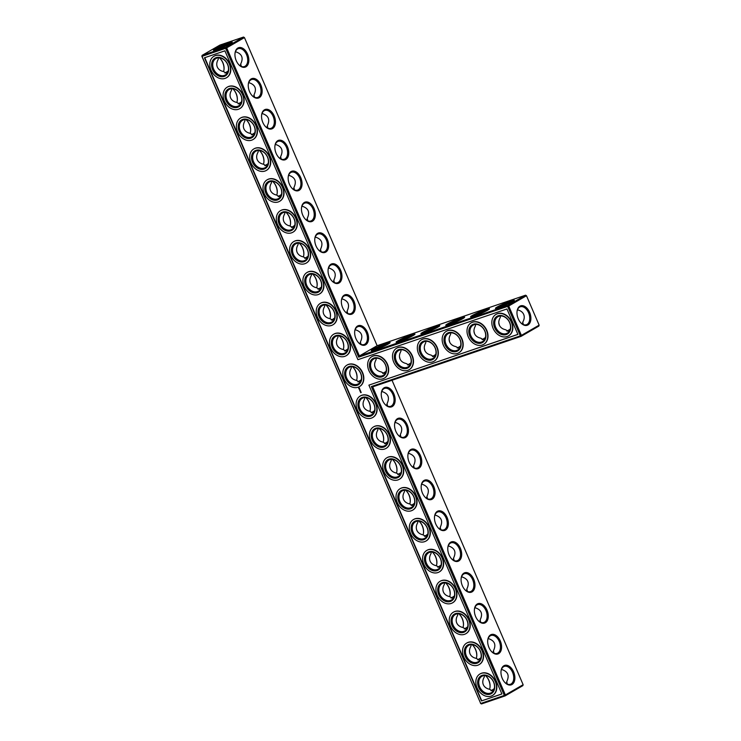 <?xml version="1.0" encoding="UTF-8"?>
<svg xmlns="http://www.w3.org/2000/svg" width="741" height="741" viewBox="0 0 741 741"><rect width="100%" height="100%" fill="white"/><g stroke="black" fill="none" stroke-linecap="round" stroke-linejoin="round"><path stroke-width="1.11" d="M244.447 37.587L226.69 47.85L225.783 47.313L243.53 37.05L244.447 37.587L377.141 345.704L359.385 355.958L507.817 305.459L525.564 295.196L526.481 295.733L508.724 305.996L507.817 305.459L507.687 306.459L520.349 335.858L371.324 386.57L504.343 695.419L480.696 703.468L481.465 703.95L505.112 695.901L504.343 695.419L505.39 694.956L505.112 695.901L522.859 685.647L523.137 684.703L505.39 694.956L372.695 386.848L371.324 386.57M377.141 345.704L525.564 295.196M388.238 344.037A10.272 0.991 156.7 0 1 378.327 348.659A10.272 0.991 156.7 0 1 371.334 350.734A10.272 0.991 156.7 0 1 380.29 345.695A10.272 0.991 156.7 0 1 390.109 342.648A10.272 0.991 156.7 0 1 388.238 344.037M413.07 335.59A10.272 0.991 156.7 0 1 403.16 340.202A10.272 0.991 156.7 0 1 396.166 342.286A10.272 0.991 156.7 0 1 405.132 337.248A10.272 0.991 156.7 0 1 414.951 334.2A10.272 0.991 156.7 0 1 413.07 335.59M437.903 327.133A10.272 0.991 156.7 0 1 427.992 331.755A10.272 0.991 156.7 0 1 421.008 333.839A10.272 0.991 156.7 0 1 429.965 328.791A10.272 0.991 156.7 0 1 439.784 325.753A10.272 0.991 156.7 0 1 437.903 327.133M462.745 318.686A10.272 0.991 156.7 0 1 452.834 323.298A10.272 0.991 156.7 0 1 445.841 325.382A10.272 0.991 156.7 0 1 454.798 320.344A10.272 0.991 156.7 0 1 464.616 317.296A10.272 0.991 156.7 0 1 462.745 318.686M487.578 310.229A10.272 0.991 156.7 0 1 477.667 314.851A10.272 0.991 156.7 0 1 470.683 316.935A10.272 0.991 156.7 0 1 479.64 311.896A10.272 0.991 156.7 0 1 489.458 308.849A10.272 0.991 156.7 0 1 487.578 310.229M512.42 301.782A10.272 0.991 156.7 0 1 502.509 306.404A10.272 0.991 156.7 0 1 495.516 308.478A10.272 0.991 156.7 0 1 504.473 303.44A10.272 0.991 156.7 0 1 514.291 300.392A10.272 0.991 156.7 0 1 512.42 301.782M358.663 357.162L225.653 48.304L226.69 47.85L359.385 355.958L358.663 357.162L508.724 305.996L521.395 335.395L539.142 325.142L538.864 326.086L521.118 336.34L520.349 335.858L521.395 335.395L521.118 336.34L372.695 386.848M237.861 48.026A10.272 6.474 71.2 0 0 234.999 53.426A10.272 6.474 71.2 0 0 238.861 64.791A10.272 6.474 71.2 0 0 247.577 65.217A10.272 6.474 71.2 0 0 246.818 52.63A10.272 6.474 71.2 0 0 237.861 48.026M251.162 78.916A10.272 6.474 71.2 0 0 248.3 84.317A10.272 6.474 71.2 0 0 252.162 95.682A10.272 6.474 71.2 0 0 260.878 96.108A10.272 6.474 71.2 0 0 260.119 83.52A10.272 6.474 71.2 0 0 251.162 78.916M264.463 109.798A10.272 6.474 71.2 0 0 261.601 115.198A10.272 6.474 71.2 0 0 265.463 126.563A10.272 6.474 71.2 0 0 274.179 126.989A10.272 6.474 71.2 0 0 273.42 114.401A10.272 6.474 71.2 0 0 264.463 109.798M277.764 140.688A10.272 6.474 71.2 0 0 274.902 146.088A10.272 6.474 71.2 0 0 278.764 157.453A10.272 6.474 71.2 0 0 287.48 157.879A10.272 6.474 71.2 0 0 286.721 145.292A10.272 6.474 71.2 0 0 277.764 140.688M291.065 171.569A10.272 6.474 71.2 0 0 288.203 176.969A10.272 6.474 71.2 0 0 292.065 188.334A10.272 6.474 71.2 0 0 300.781 188.76A10.272 6.474 71.2 0 0 300.031 176.173A10.272 6.474 71.2 0 0 291.065 171.569M304.366 202.46A10.272 6.474 71.2 0 0 301.504 207.86A10.272 6.474 71.2 0 0 305.375 219.225A10.272 6.474 71.2 0 0 314.082 219.651A10.272 6.474 71.2 0 0 313.332 207.063A10.272 6.474 71.2 0 0 304.366 202.46M317.667 233.341A10.272 6.474 71.2 0 0 314.805 238.741A10.272 6.474 71.2 0 0 318.676 250.106A10.272 6.474 71.2 0 0 327.383 250.532A10.272 6.474 71.2 0 0 326.633 237.944A10.272 6.474 71.2 0 0 317.667 233.341M330.968 264.231A10.272 6.474 71.2 0 0 328.106 269.622A10.272 6.474 71.2 0 0 331.977 280.996A10.272 6.474 71.2 0 0 340.684 281.423A10.272 6.474 71.2 0 0 339.934 268.835A10.272 6.474 71.2 0 0 330.968 264.231M344.269 295.113A10.272 6.474 71.2 0 0 341.406 300.513A10.272 6.474 71.2 0 0 345.278 311.878A10.272 6.474 71.2 0 0 353.985 312.304A10.272 6.474 71.2 0 0 353.235 299.716A10.272 6.474 71.2 0 0 344.269 295.113M357.57 326.003A10.272 6.474 71.2 0 0 354.707 331.394A10.272 6.474 71.2 0 0 358.579 342.759A10.272 6.474 71.2 0 0 367.286 343.194A10.272 6.474 71.2 0 0 366.536 330.597A10.272 6.474 71.2 0 0 357.57 326.003M372.714 350.576A9.457 0.908 156.7 0 1 380.642 346.51A9.457 0.908 156.7 0 1 389.044 343.546M397.546 342.129A9.457 0.908 156.7 0 1 405.475 338.063A9.457 0.908 156.7 0 1 413.886 335.089M422.389 333.672A9.457 0.908 156.7 0 1 430.317 329.606A9.457 0.908 156.7 0 1 438.718 326.642M447.221 325.225A9.457 0.908 156.7 0 1 455.15 321.159A9.457 0.908 156.7 0 1 463.551 318.195M472.063 316.778A9.457 0.908 156.7 0 1 479.992 312.702A9.457 0.908 156.7 0 1 488.393 309.738M496.896 308.321A9.457 0.908 156.7 0 1 504.825 304.255A9.457 0.908 156.7 0 1 513.226 301.291M238.685 64.597A9.457 5.965 71.2 0 0 244.354 66.579A9.457 5.965 71.2 0 0 246.948 55.705A9.457 5.965 71.2 0 0 238.259 48.665A9.457 5.965 71.2 0 0 237.583 48.971A9.457 5.965 71.2 0 0 234.971 53.695M251.986 95.478A9.457 5.965 71.2 0 0 257.655 97.46A9.457 5.965 71.2 0 0 260.248 86.586A9.457 5.965 71.2 0 0 251.56 79.556A9.457 5.965 71.2 0 0 250.884 79.861A9.457 5.965 71.2 0 0 248.272 84.576M265.287 126.368A9.457 5.965 71.2 0 0 270.956 128.35A9.457 5.965 71.2 0 0 273.549 117.476A9.457 5.965 71.2 0 0 264.861 110.437A9.457 5.965 71.2 0 0 264.185 110.742A9.457 5.965 71.2 0 0 261.573 115.466M278.588 157.249A9.457 5.965 71.2 0 0 284.257 159.232A9.457 5.965 71.2 0 0 286.85 148.357A9.457 5.965 71.2 0 0 278.162 141.327A9.457 5.965 71.2 0 0 277.486 141.633A9.457 5.965 71.2 0 0 274.874 146.347M291.889 188.14A9.457 5.965 71.2 0 0 297.558 190.122A9.457 5.965 71.2 0 0 300.151 179.248A9.457 5.965 71.2 0 0 291.463 172.208A9.457 5.965 71.2 0 0 290.787 172.514A9.457 5.965 71.2 0 0 288.175 177.238M305.19 219.021A9.457 5.965 71.2 0 0 310.859 221.003A9.457 5.965 71.2 0 0 313.452 210.129A9.457 5.965 71.2 0 0 304.764 203.09A9.457 5.965 71.2 0 0 304.088 203.404A9.457 5.965 71.2 0 0 301.476 208.119M318.491 249.912A9.457 5.965 71.2 0 0 324.16 251.894A9.457 5.965 71.2 0 0 326.753 241.02A9.457 5.965 71.2 0 0 318.065 233.98A9.457 5.965 71.2 0 0 317.389 234.286A9.457 5.965 71.2 0 0 314.786 239.01M331.792 280.793A9.457 5.965 71.2 0 0 337.461 282.775A9.457 5.965 71.2 0 0 340.054 271.901A9.457 5.965 71.2 0 0 331.366 264.861A9.457 5.965 71.2 0 0 330.69 265.176A9.457 5.965 71.2 0 0 328.087 269.891M345.093 311.683A9.457 5.965 71.2 0 0 350.762 313.665A9.457 5.965 71.2 0 0 353.355 302.782A9.457 5.965 71.2 0 0 344.667 295.752A9.457 5.965 71.2 0 0 343.991 296.057A9.457 5.965 71.2 0 0 341.388 300.781M358.394 342.564A9.457 5.965 71.2 0 0 364.063 344.546A9.457 5.965 71.2 0 0 366.665 333.672A9.457 5.965 71.2 0 0 357.968 326.633A9.457 5.965 71.2 0 0 357.292 326.948A9.457 5.965 71.2 0 0 354.689 331.662M201.858 56.297L202.136 55.353L225.783 47.313L225.653 48.304L202.006 56.353L480.696 703.468L201.858 56.297L202.136 55.353L219.882 45.099L243.53 37.05M481.437 700.949L204.451 57.789L224.912 50.823L357.931 359.681L506.946 308.978L517.903 334.423L368.888 385.135L501.898 693.984L481.437 700.949L501.87 693.928M526.481 295.733L539.142 325.142M529.602 312.294A10.272 6.474 -108.8 0 1 529.259 323.854A10.272 6.474 -108.8 0 1 520.895 322.946A10.272 6.474 -108.8 0 1 517.033 311.572A10.272 6.474 -108.8 0 1 522.248 305.635A10.272 6.474 -108.8 0 1 529.602 312.294M376.15 358.236L376.095 359.737C374.501 362.469 374.196 365.035 375.159 367.434C376.233 369.778 378.299 371.297 381.356 371.973L384.838 373.936M400.992 349.789L400.927 351.29C399.334 354.022 399.029 356.588 399.992 358.977C401.076 361.33 403.141 362.84 406.198 363.516L409.671 365.48M425.825 341.332L425.76 342.842C424.176 345.575 423.861 348.131 424.834 350.53C425.908 352.883 427.974 354.393 431.03 355.069L434.513 357.032M450.658 332.885L450.602 334.386C449.009 337.118 448.703 339.684 449.667 342.083C450.741 344.426 452.807 345.936 455.872 346.621L459.346 348.585M475.5 324.428L475.435 325.938C473.851 328.671 473.536 331.236 474.509 333.626C475.583 335.979 477.649 337.488 480.705 338.165L484.188 340.128M517.496 309.868L517.496 309.868C520.553 310.553 522.618 312.063 523.692 314.406C524.656 316.805 524.35 319.371 522.757 322.103L523.359 324.567M500.332 315.981L500.277 317.481C498.684 320.214 498.378 322.78 499.341 325.179C500.416 327.522 502.481 329.041 505.538 329.717L509.021 331.681M217.178 49.471A10.244 0.991 -23.3 0 0 226.802 45.488A10.244 0.991 -23.3 0 0 232.239 42.256A10.244 0.991 -23.3 0 0 222.439 45.294A10.244 0.991 -23.3 0 0 213.51 50.323A10.244 0.991 -23.3 0 0 217.178 49.471M241.307 66.412L240.705 63.985L240.39 65.958M235.443 51.722C241.918 53.723 243.678 57.807 240.705 63.985M254.608 97.303L254.006 94.867L253.691 96.839M248.744 82.603C255.219 84.604 256.979 88.688 254.006 94.867M267.909 128.184L267.316 125.757L266.992 127.73M262.045 113.493C268.52 115.494 270.28 119.579 267.316 125.757M281.21 159.074L280.617 156.638L280.293 158.611M275.346 144.375C281.821 146.375 283.581 150.46 280.617 156.638M294.51 189.955L293.918 187.519L293.593 189.501M288.647 175.265C295.122 177.266 296.882 181.35 293.918 187.519M307.811 220.846L307.219 218.41L306.894 220.383M301.948 206.146C308.432 208.147 310.183 212.232 307.219 218.41M321.112 251.727L320.52 249.291L320.195 251.273M315.249 237.037C321.733 239.037 323.484 243.122 320.52 249.291M334.413 282.617L333.82 280.181L333.496 282.154M328.55 267.918C335.034 269.919 336.785 274.003 333.82 280.181M347.714 313.499L347.121 311.063L346.797 313.045M341.851 298.799C348.335 300.8 350.085 304.894 347.121 311.063M361.015 344.389L360.422 341.953L360.098 343.926M355.152 329.689C361.636 331.69 363.386 335.775 360.422 341.953M392.026 380.263L523.137 684.703M506.677 683.174A9.457 7.29 60 0 1 505.695 683.174M493.376 652.284A9.457 7.29 60 0 1 492.395 652.293M480.075 621.403A9.457 7.29 60 0 1 479.094 621.403M466.774 590.512A9.457 7.29 60 0 1 465.793 590.521M453.473 559.631A9.457 7.29 60 0 1 452.492 559.631M440.173 528.741A9.457 7.29 60 0 1 439.191 528.75M426.872 497.859A9.457 7.29 60 0 1 425.89 497.859M413.571 466.969A9.457 7.29 60 0 1 412.58 466.978M400.27 436.088A9.457 7.29 60 0 1 399.279 436.097M386.969 405.197A9.457 7.29 60 0 1 385.978 405.207M360.367 343.426A9.457 7.29 60 0 1 359.376 343.435M347.066 312.545A9.457 7.29 60 0 1 346.075 312.554M333.765 281.654A9.457 7.29 60 0 1 332.774 281.663M320.464 250.773A9.457 7.29 60 0 1 319.473 250.782M307.154 219.882A9.457 7.29 60 0 1 306.172 219.892M293.853 189.001A9.457 7.29 60 0 1 292.871 189.011M280.552 158.12A9.457 7.29 60 0 1 279.57 158.12M267.251 127.23A9.457 7.29 60 0 1 266.269 127.239M253.95 96.349A9.457 7.29 60 0 1 252.968 96.349M240.649 65.458A9.457 7.29 60 0 1 239.667 65.467M522.701 323.604A9.457 7.29 60 0 1 521.701 323.613M517.885 334.358L368.888 385.135M204.775 57.678L481.733 700.773M517.005 311.841A9.457 5.965 -108.8 0 1 520.293 306.811A9.457 5.965 -108.8 0 1 528.565 312.758A9.457 5.965 -108.8 0 1 526.388 324.725A9.457 5.965 -108.8 0 1 520.719 322.743M400.057 359.126L399.445 356.523M407.596 365.017L410.912 362.923M374.733 358.533A9.457 7.29 60 0 1 385.107 364.164A9.457 7.29 60 0 1 383.19 375.372A9.457 7.29 60 0 1 372.149 370.824A9.457 7.29 60 0 1 373.723 358.987A9.457 7.29 60 0 1 374.733 358.533M375.224 367.573L374.603 364.97M382.764 373.464L386.08 371.371M424.899 350.678L424.278 348.066M432.429 356.56L435.754 354.476M399.575 350.076A9.457 7.29 60 0 1 409.949 355.708A9.457 7.29 60 0 1 408.032 366.915A9.457 7.29 60 0 1 396.981 362.377A9.457 7.29 60 0 1 398.565 350.539A9.457 7.29 60 0 1 399.575 350.076M449.731 342.222L449.12 339.619M457.271 348.113L460.587 346.019M424.408 341.629A9.457 7.29 60 0 1 434.782 347.26A9.457 7.29 60 0 1 432.864 358.468A9.457 7.29 60 0 1 421.824 353.92A9.457 7.29 60 0 1 423.398 342.083A9.457 7.29 60 0 1 424.408 341.629M474.573 333.774L473.953 331.171M482.104 339.665L485.42 337.572M449.241 333.181A9.457 7.29 60 0 1 459.624 338.813A9.457 7.29 60 0 1 457.697 350.011A9.457 7.29 60 0 1 446.656 345.473A9.457 7.29 60 0 1 448.231 333.635A9.457 7.29 60 0 1 449.241 333.181M499.406 325.318L498.795 322.715M506.946 331.208L510.262 329.115M474.083 324.725A9.457 7.29 60 0 1 484.457 330.356A9.457 7.29 60 0 1 482.539 341.564A9.457 7.29 60 0 1 471.498 337.025A9.457 7.29 60 0 1 473.073 325.179A9.457 7.29 60 0 1 474.083 324.725M498.915 316.277A9.457 7.29 60 0 1 509.289 321.909A9.457 7.29 60 0 1 507.372 333.117A9.457 7.29 60 0 1 496.331 328.569A9.457 7.29 60 0 1 497.906 316.731A9.457 7.29 60 0 1 498.915 316.277M522.433 324.113L522.757 322.103M231.164 43.154A9.429 0.908 -23.3 0 0 222.791 46.109A9.429 0.908 -23.3 0 0 214.89 50.166M226.996 73.526L223.541 71.571C220.466 70.904 218.391 69.385 217.308 67.033C216.335 64.624 216.65 62.049 218.262 59.308L218.317 57.826M216.881 58.122A9.457 7.29 60 0 1 227.255 63.763A9.457 7.29 60 0 1 225.338 74.961A9.457 7.29 60 0 1 214.297 70.423A9.457 7.29 60 0 1 215.872 58.585A9.457 7.29 60 0 1 216.881 58.122M240.297 104.407L236.842 102.462C233.767 101.786 231.692 100.267 230.608 97.914C229.636 95.506 229.951 92.931 231.562 90.198L231.618 88.716M228.219 70.997L224.931 73.053M230.182 89.013A9.457 7.29 60 0 1 240.556 94.644A9.457 7.29 60 0 1 238.639 105.852A9.457 7.29 60 0 1 227.598 101.304A9.457 7.29 60 0 1 229.173 89.466A9.457 7.29 60 0 1 230.182 89.013M253.598 135.297L250.143 133.343C247.068 132.676 244.993 131.157 243.909 128.795C242.937 126.396 243.261 123.821 244.863 121.079L244.919 119.597M241.52 101.878L238.231 103.944M243.483 119.894A9.457 7.29 60 0 1 253.867 125.525A9.457 7.29 60 0 1 251.94 136.733A9.457 7.29 60 0 1 240.899 132.194A9.457 7.29 60 0 1 242.474 120.357A9.457 7.29 60 0 1 243.483 119.894M266.899 166.179L263.444 164.233C260.369 163.557 258.294 162.038 257.21 159.686C256.238 157.277 256.562 154.702 258.164 151.961L258.22 150.488M254.821 132.769L251.532 134.825M256.784 150.784A9.457 7.29 60 0 1 267.168 156.416A9.457 7.29 60 0 1 265.241 167.623A9.457 7.29 60 0 1 254.2 163.076A9.457 7.29 60 0 1 255.775 151.238A9.457 7.29 60 0 1 256.784 150.784M280.2 197.069L276.745 195.115C273.67 194.438 271.595 192.929 270.511 190.567C269.539 188.168 269.863 185.593 271.465 182.851L271.521 181.369M268.122 163.65L264.833 165.715M270.085 181.665A9.457 7.29 60 0 1 280.469 187.297A9.457 7.29 60 0 1 278.551 198.505A9.457 7.29 60 0 1 267.501 193.966A9.457 7.29 60 0 1 269.076 182.129A9.457 7.29 60 0 1 270.085 181.665M293.501 227.95L290.046 226.005C286.971 225.329 284.896 223.81 283.812 221.457C282.84 219.049 283.164 216.474 284.766 213.732L284.822 212.259M281.423 194.531L278.134 196.597M283.386 212.556A9.457 7.29 60 0 1 293.769 218.187A9.457 7.29 60 0 1 291.852 229.395A9.457 7.29 60 0 1 280.802 224.847A9.457 7.29 60 0 1 282.377 213.01A9.457 7.29 60 0 1 283.386 212.556M306.802 258.831L303.347 256.886C300.272 256.21 298.197 254.7 297.113 252.338C296.15 249.939 296.465 247.364 298.067 244.623L298.123 243.141M294.723 225.421L291.435 227.487M296.687 243.437A9.457 7.29 60 0 1 307.07 249.069A9.457 7.29 60 0 1 305.153 260.276A9.457 7.29 60 0 1 294.103 255.738A9.457 7.29 60 0 1 295.687 243.9A9.457 7.29 60 0 1 296.687 243.437M320.103 289.722L316.648 287.767C313.573 287.1 311.498 285.581 310.414 283.229C309.451 280.82 309.766 278.245 311.368 275.504L311.424 274.031M308.024 256.303L304.736 258.368M309.997 274.327A9.457 7.29 60 0 1 320.371 279.959A9.457 7.29 60 0 1 318.454 291.167A9.457 7.29 60 0 1 307.404 286.619A9.457 7.29 60 0 1 308.988 274.781A9.457 7.29 60 0 1 309.997 274.327M333.404 320.603L329.949 318.658C326.874 317.982 324.799 316.472 323.715 314.11C322.752 311.711 323.067 309.136 324.669 306.394L324.725 304.912M321.335 287.193L318.037 289.259M323.298 305.209A9.457 7.29 60 0 1 333.672 310.84A9.457 7.29 60 0 1 331.755 322.048A9.457 7.29 60 0 1 320.705 317.509A9.457 7.29 60 0 1 322.289 305.672A9.457 7.29 60 0 1 323.298 305.209M346.705 351.493L343.25 349.539C340.175 348.872 338.1 347.353 337.016 345C336.053 342.592 336.368 340.017 337.97 337.275L338.026 335.803M334.636 318.074L331.338 320.14M336.599 336.099A9.457 7.29 60 0 1 346.973 341.731A9.457 7.29 60 0 1 345.056 352.938A9.457 7.29 60 0 1 334.006 348.39A9.457 7.29 60 0 1 335.59 336.553A9.457 7.29 60 0 1 336.599 336.099M347.937 348.965L344.639 351.021M223.995 69.598A10.272 6.474 71.2 0 0 220.281 58.696M237.296 100.48A10.272 6.474 71.2 0 0 233.582 89.578M250.597 131.37A10.272 6.474 71.2 0 0 246.883 120.468M263.898 162.251A10.272 6.474 71.2 0 0 260.184 151.349M277.199 193.142A10.272 6.474 71.2 0 0 273.485 182.23M290.5 224.023A10.272 6.474 71.2 0 0 286.786 213.121M303.801 254.913A10.272 6.474 71.2 0 0 300.096 244.002M317.102 285.794A10.272 6.474 71.2 0 0 313.397 274.892M330.403 316.676A10.272 6.474 71.2 0 0 326.698 305.774M343.704 347.566A10.272 6.474 71.2 0 0 339.999 336.664M353.3 367.545A10.272 6.474 -108.8 0 1 355.745 371.454A10.272 6.474 -108.8 0 1 357.005 378.447M366.6 398.436A10.272 6.474 -108.8 0 1 370.305 409.338M379.901 429.317A10.272 6.474 -108.8 0 1 383.606 440.219M393.202 460.207A10.272 6.474 -108.8 0 1 396.907 471.109M406.503 491.088A10.272 6.474 -108.8 0 1 410.208 501.99M419.804 521.979A10.272 6.474 -108.8 0 1 423.509 532.881M433.105 552.86A10.272 6.474 -108.8 0 1 436.82 563.762M446.406 583.751A10.272 6.474 -108.8 0 1 450.12 594.653M459.707 614.632A10.272 6.474 -108.8 0 1 463.421 625.534M473.008 645.522A10.272 6.474 -108.8 0 1 476.722 656.424M486.309 676.403A10.272 6.474 -108.8 0 1 490.023 687.305M392.258 406.55A10.272 6.474 -108.8 0 1 385.181 404.53A10.272 6.474 -108.8 0 1 381.309 393.165A10.272 6.474 -108.8 0 1 391.794 390.405A10.272 6.474 -108.8 0 1 392.258 406.55M405.559 437.431A10.272 6.474 -108.8 0 1 398.482 435.421A10.272 6.474 -108.8 0 1 394.61 424.056A10.272 6.474 -108.8 0 1 405.095 421.286A10.272 6.474 -108.8 0 1 405.559 437.431M418.86 468.321A10.272 6.474 -108.8 0 1 411.783 466.302A10.272 6.474 -108.8 0 1 407.911 454.937A10.272 6.474 -108.8 0 1 418.396 452.177A10.272 6.474 -108.8 0 1 418.86 468.321M432.16 499.202A10.272 6.474 -108.8 0 1 425.084 497.192A10.272 6.474 -108.8 0 1 421.212 485.827A10.272 6.474 -108.8 0 1 431.697 483.058A10.272 6.474 -108.8 0 1 432.16 499.202M445.461 530.093A10.272 6.474 -108.8 0 1 438.385 528.074A10.272 6.474 -108.8 0 1 434.513 516.709A10.272 6.474 -108.8 0 1 444.998 513.948A10.272 6.474 -108.8 0 1 445.461 530.093M458.772 560.974A10.272 6.474 -108.8 0 1 451.686 558.964A10.272 6.474 -108.8 0 1 447.823 547.599A10.272 6.474 -108.8 0 1 458.309 544.83A10.272 6.474 -108.8 0 1 458.772 560.974M472.073 591.864A10.272 6.474 -108.8 0 1 464.987 589.845A10.272 6.474 -108.8 0 1 461.124 578.48A10.272 6.474 -108.8 0 1 471.609 575.72A10.272 6.474 -108.8 0 1 472.073 591.864M485.374 622.746A10.272 6.474 -108.8 0 1 478.288 620.736A10.272 6.474 -108.8 0 1 474.425 609.371A10.272 6.474 -108.8 0 1 484.91 606.601A10.272 6.474 -108.8 0 1 485.374 622.746M498.674 653.636A10.272 6.474 -108.8 0 1 491.589 651.617A10.272 6.474 -108.8 0 1 487.726 640.252A10.272 6.474 -108.8 0 1 498.211 637.492A10.272 6.474 -108.8 0 1 498.674 653.636M511.975 684.517A10.272 6.474 -108.8 0 1 504.89 682.507A10.272 6.474 -108.8 0 1 501.027 671.142A10.272 6.474 -108.8 0 1 511.512 668.373A10.272 6.474 -108.8 0 1 511.975 684.517M501.472 669.429C507.946 671.429 509.706 675.514 506.733 681.692L506.418 683.665M488.171 638.547C494.645 640.548 496.405 644.633 493.432 650.802L493.117 652.784M474.87 607.657C481.344 609.658 483.104 613.743 480.131 619.921L479.816 621.894M461.56 576.776C468.043 578.777 469.803 582.861 466.83 589.039L466.515 591.012M448.259 545.885C454.742 547.886 456.502 551.98 453.529 558.149L453.214 560.122M434.958 515.004C441.441 517.005 443.201 521.09 440.228 527.268L439.913 529.241M421.657 484.114C428.141 486.115 429.9 490.209 426.927 496.377L426.612 498.35M408.356 453.233C414.84 455.233 416.599 459.318 413.626 465.496L413.302 467.469M395.055 422.342C401.539 424.343 403.289 428.437 400.325 434.606L400.001 436.588M381.754 391.461C388.238 393.462 389.988 397.546 387.024 403.725L386.7 405.697M481.465 703.95L480.548 703.413M480.122 673.893A12.43 9.577 60 0 1 480.27 673.81A12.43 9.577 60 0 1 494.784 679.775A12.43 9.577 60 0 1 492.709 695.336A12.43 9.577 60 0 1 492.561 695.419M466.811 643.012A12.43 9.577 60 0 1 466.96 642.919A12.43 9.577 60 0 1 481.483 648.894A12.43 9.577 60 0 1 479.408 664.445A12.43 9.577 60 0 1 479.26 664.538M453.511 612.122A12.43 9.577 60 0 1 453.659 612.038A12.43 9.577 60 0 1 468.182 618.003A12.43 9.577 60 0 1 466.108 633.564A12.43 9.577 60 0 1 465.95 633.648M440.21 581.24A12.43 9.577 60 0 1 440.358 581.148A12.43 9.577 60 0 1 454.872 587.122A12.43 9.577 60 0 1 452.807 602.683A12.43 9.577 60 0 1 452.649 602.766M426.909 550.35A12.43 9.577 60 0 1 427.057 550.267A12.43 9.577 60 0 1 441.571 556.232A12.43 9.577 60 0 1 439.506 571.793A12.43 9.577 60 0 1 439.348 571.876M413.608 519.469A12.43 9.577 60 0 1 413.756 519.376A12.43 9.577 60 0 1 428.27 525.35A12.43 9.577 60 0 1 426.205 540.911A12.43 9.577 60 0 1 426.047 540.995M400.307 488.578A12.43 9.577 60 0 1 400.455 488.495A12.43 9.577 60 0 1 414.969 494.46A12.43 9.577 60 0 1 412.904 510.021A12.43 9.577 60 0 1 412.746 510.104M387.006 457.697A12.43 9.577 60 0 1 387.154 457.605A12.43 9.577 60 0 1 401.668 463.579A12.43 9.577 60 0 1 399.594 479.14A12.43 9.577 60 0 1 399.445 479.223M373.705 426.807A12.43 9.577 60 0 1 373.853 426.723A12.43 9.577 60 0 1 388.367 432.698A12.43 9.577 60 0 1 386.293 448.249A12.43 9.577 60 0 1 386.144 448.333M360.404 395.926A12.43 9.577 60 0 1 360.552 395.833A12.43 9.577 60 0 1 375.066 401.807A12.43 9.577 60 0 1 372.992 417.368A12.43 9.577 60 0 1 372.843 417.452M361.219 392.452L360.672 392.637L361.219 392.452M360.848 391.628L360.33 391.841L360.848 391.628M360.33 391.526L360.598 391.091L360.098 391.304L360.719 391.665M360.385 390.526L360.006 391.091L360.385 390.526M360.061 389.923L359.672 390.312L360.302 390.405L360.107 389.896M359.783 389.331L359.607 389.961L359.783 389.331M359.57 388.117L358.774 387.978L358.829 388.868L359.626 389.006L359.57 388.117M446.452 331.236A12.43 9.577 60 0 1 446.601 331.144A12.43 9.577 60 0 1 461.115 337.118A12.43 9.577 60 0 1 459.04 352.679A12.43 9.577 60 0 1 458.892 352.762M471.285 322.78A12.43 9.577 60 0 1 471.433 322.696A12.43 9.577 60 0 1 485.948 328.671A12.43 9.577 60 0 1 483.873 344.222A12.43 9.577 60 0 1 483.725 344.306M496.127 314.332A12.43 9.577 60 0 1 496.275 314.24A12.43 9.577 60 0 1 510.79 320.214A12.43 9.577 60 0 1 508.715 335.775A12.43 9.577 60 0 1 508.567 335.858M347.103 365.035A12.43 9.577 60 0 1 347.251 364.952A12.43 9.577 60 0 1 361.765 370.926A12.43 9.577 60 0 1 359.691 386.478A12.43 9.577 60 0 1 359.542 386.561M333.802 334.154A12.43 9.577 60 0 1 333.95 334.061A12.43 9.577 60 0 1 348.465 340.036A12.43 9.577 60 0 1 346.39 355.597A12.43 9.577 60 0 1 346.242 355.68M320.501 303.264A12.43 9.577 60 0 1 320.649 303.18A12.43 9.577 60 0 1 335.164 309.154A12.43 9.577 60 0 1 333.089 324.706A12.43 9.577 60 0 1 332.941 324.79M371.936 356.588A12.43 9.577 60 0 1 372.084 356.495A12.43 9.577 60 0 1 386.607 362.469A12.43 9.577 60 0 1 384.533 378.03A12.43 9.577 60 0 1 384.384 378.114M307.2 272.382A12.43 9.577 60 0 1 307.348 272.29A12.43 9.577 60 0 1 321.863 278.264A12.43 9.577 60 0 1 319.788 293.825A12.43 9.577 60 0 1 319.64 293.908M293.899 241.501A12.43 9.577 60 0 1 294.047 241.409A12.43 9.577 60 0 1 308.562 247.383A12.43 9.577 60 0 1 306.487 262.935A12.43 9.577 60 0 1 306.339 263.018M280.598 210.611A12.43 9.577 60 0 1 280.746 210.527A12.43 9.577 60 0 1 295.261 216.492A12.43 9.577 60 0 1 293.186 232.053A12.43 9.577 60 0 1 293.038 232.137M396.778 348.14A12.43 9.577 60 0 1 396.926 348.048A12.43 9.577 60 0 1 411.44 354.022A12.43 9.577 60 0 1 409.365 369.574A12.43 9.577 60 0 1 409.217 369.666M267.297 179.73A12.43 9.577 60 0 1 267.445 179.637A12.43 9.577 60 0 1 281.96 185.611A12.43 9.577 60 0 1 279.885 201.163A12.43 9.577 60 0 1 279.737 201.256M253.996 148.839A12.43 9.577 60 0 1 254.144 148.756A12.43 9.577 60 0 1 268.659 154.721A12.43 9.577 60 0 1 266.584 170.282A12.43 9.577 60 0 1 266.436 170.365M240.695 117.958A12.43 9.577 60 0 1 240.844 117.865A12.43 9.577 60 0 1 255.358 123.84A12.43 9.577 60 0 1 253.283 139.391A12.43 9.577 60 0 1 253.135 139.484M227.394 87.067A12.43 9.577 60 0 1 227.543 86.984A12.43 9.577 60 0 1 242.057 92.949A12.43 9.577 60 0 1 239.982 108.51A12.43 9.577 60 0 1 239.834 108.594M214.093 56.186A12.43 9.577 60 0 1 214.242 56.094A12.43 9.577 60 0 1 228.756 62.068A12.43 9.577 60 0 1 226.681 77.629A12.43 9.577 60 0 1 226.533 77.712M421.61 339.684A12.43 9.577 60 0 1 421.759 339.6A12.43 9.577 60 0 1 436.273 345.565A12.43 9.577 60 0 1 434.207 361.126A12.43 9.577 60 0 1 434.05 361.21M373.964 358.051A10.272 7.91 60 0 1 386.57 369.907A10.272 7.91 60 0 1 373.492 374.353A10.272 7.91 60 0 1 373.964 358.051M351.317 366.684L351.253 368.194C349.669 370.926 349.354 373.492 350.326 375.882C351.401 378.234 353.466 379.744 356.523 380.42L360.006 382.384M349.9 366.98A9.457 7.29 60 0 1 360.274 372.612A9.457 7.29 60 0 1 358.357 383.819A9.457 7.29 60 0 1 347.307 379.281A9.457 7.29 60 0 1 348.891 367.443A9.457 7.29 60 0 1 349.9 366.98M357.922 381.921L361.238 379.827M398.806 349.595A10.272 7.91 60 0 1 411.412 361.46A10.272 7.91 60 0 1 398.334 365.906A10.272 7.91 60 0 1 398.806 349.595M423.639 341.147A10.272 7.91 60 0 1 436.245 353.003A10.272 7.91 60 0 1 423.167 357.458A10.272 7.91 60 0 1 423.639 341.147M448.481 332.69A10.272 7.91 60 0 1 461.078 344.556A10.272 7.91 60 0 1 447.999 349.002A10.272 7.91 60 0 1 448.481 332.69M473.314 324.243A10.272 7.91 60 0 1 485.92 336.099A10.272 7.91 60 0 1 472.841 340.554A10.272 7.91 60 0 1 473.314 324.243M498.147 315.796A10.272 7.91 60 0 1 510.753 327.652A10.272 7.91 60 0 1 497.674 332.098A10.272 7.91 60 0 1 498.147 315.796M223.523 71.571A9.457 5.965 71.2 0 0 224.023 69.339A9.457 5.965 71.2 0 0 220.457 58.872A9.457 5.965 71.2 0 0 219.299 57.826M216.113 57.641A10.272 7.91 60 0 1 228.719 69.506A10.272 7.91 60 0 1 215.64 73.952A10.272 7.91 60 0 1 216.113 57.641M236.824 102.453A9.457 5.965 71.2 0 0 237.324 100.23A9.457 5.965 71.2 0 0 233.758 89.763A9.457 5.965 71.2 0 0 232.6 88.707M229.414 88.531A10.272 7.91 60 0 1 242.02 100.387A10.272 7.91 60 0 1 228.941 104.842A10.272 7.91 60 0 1 229.414 88.531M250.125 133.343A9.457 5.965 71.2 0 0 250.625 131.111A9.457 5.965 71.2 0 0 247.059 120.644A9.457 5.965 71.2 0 0 245.901 119.597M242.724 119.412A10.272 7.91 60 0 1 255.321 131.277A10.272 7.91 60 0 1 242.242 135.723A10.272 7.91 60 0 1 242.724 119.412M263.425 164.224A9.457 5.965 71.2 0 0 263.926 162.001A9.457 5.965 71.2 0 0 260.36 151.535A9.457 5.965 71.2 0 0 259.202 150.479M256.025 150.303A10.272 7.91 60 0 1 268.622 162.159A10.272 7.91 60 0 1 255.543 166.605A10.272 7.91 60 0 1 256.025 150.303M276.736 195.115A9.457 5.965 71.2 0 0 277.227 192.882A9.457 5.965 71.2 0 0 273.661 182.416A9.457 5.965 71.2 0 0 272.503 181.369M269.326 181.184A10.272 7.91 60 0 1 281.923 193.049A10.272 7.91 60 0 1 268.844 197.495A10.272 7.91 60 0 1 269.326 181.184M290.037 225.996A9.457 5.965 71.2 0 0 290.528 223.773A9.457 5.965 71.2 0 0 286.962 213.306A9.457 5.965 71.2 0 0 285.804 212.25M282.627 212.074A10.272 7.91 60 0 1 295.224 223.93A10.272 7.91 60 0 1 282.154 228.376A10.272 7.91 60 0 1 282.627 212.074M303.338 256.886A9.457 5.965 71.2 0 0 303.829 254.654A9.457 5.965 71.2 0 0 300.262 244.187A9.457 5.965 71.2 0 0 299.105 243.141M295.928 242.955A10.272 7.91 60 0 1 308.525 254.811A10.272 7.91 60 0 1 295.455 259.267A10.272 7.91 60 0 1 295.928 242.955M316.639 287.767A9.457 5.965 71.2 0 0 317.129 285.544A9.457 5.965 71.2 0 0 313.573 275.078A9.457 5.965 71.2 0 0 312.406 274.022M309.229 273.846A10.272 7.91 60 0 1 321.835 285.702A10.272 7.91 60 0 1 308.756 290.148A10.272 7.91 60 0 1 309.229 273.846M329.94 318.658A9.457 5.965 71.2 0 0 330.43 316.426A9.457 5.965 71.2 0 0 326.874 305.959A9.457 5.965 71.2 0 0 325.716 304.903M322.53 304.727A10.272 7.91 60 0 1 335.136 316.583A10.272 7.91 60 0 1 322.057 321.038A10.272 7.91 60 0 1 322.53 304.727M343.24 349.539A9.457 5.965 71.2 0 0 343.731 347.316A9.457 5.965 71.2 0 0 340.175 336.849A9.457 5.965 71.2 0 0 339.017 335.793M335.83 335.617A10.272 7.91 60 0 1 348.437 347.473A10.272 7.91 60 0 1 335.358 351.919A10.272 7.91 60 0 1 335.83 335.617M352.318 366.675A9.457 5.965 -108.8 0 1 353.476 367.731A9.457 5.965 -108.8 0 1 355.893 371.51A9.457 5.965 -108.8 0 1 357.032 378.197A9.457 5.965 -108.8 0 1 356.532 380.439M365.619 397.565A9.457 5.965 -108.8 0 1 366.776 398.612A9.457 5.965 -108.8 0 1 370.333 409.088A9.457 5.965 -108.8 0 1 369.842 411.311L373.307 413.265M378.92 428.446A9.457 5.965 -108.8 0 1 380.077 429.502A9.457 5.965 -108.8 0 1 383.634 439.969A9.457 5.965 -108.8 0 1 383.143 442.201L386.607 444.146M392.221 459.337A9.457 5.965 -108.8 0 1 393.378 460.383A9.457 5.965 -108.8 0 1 396.935 470.859A9.457 5.965 -108.8 0 1 396.444 473.082L399.908 475.037M405.522 490.218A9.457 5.965 -108.8 0 1 406.679 491.274A9.457 5.965 -108.8 0 1 410.236 501.74A9.457 5.965 -108.8 0 1 409.745 503.963M418.822 521.108A9.457 5.965 -108.8 0 1 419.98 522.155A9.457 5.965 -108.8 0 1 423.537 532.631A9.457 5.965 -108.8 0 1 423.046 534.854L426.51 536.808M432.123 551.989A9.457 5.965 -108.8 0 1 433.281 553.045A9.457 5.965 -108.8 0 1 436.847 563.512A9.457 5.965 -108.8 0 1 436.347 565.735L439.811 567.689M445.424 582.88A9.457 5.965 -108.8 0 1 446.582 583.927A9.457 5.965 -108.8 0 1 450.148 594.393A9.457 5.965 -108.8 0 1 449.648 596.625L453.122 598.58M458.725 613.761A9.457 5.965 -108.8 0 1 459.883 614.817A9.457 5.965 -108.8 0 1 463.449 625.284A9.457 5.965 -108.8 0 1 462.949 627.507M472.026 644.651A9.457 5.965 -108.8 0 1 473.184 645.698A9.457 5.965 -108.8 0 1 476.75 656.165A9.457 5.965 -108.8 0 1 476.25 658.397M485.327 675.533A9.457 5.965 -108.8 0 1 486.485 676.589A9.457 5.965 -108.8 0 1 490.051 687.055A9.457 5.965 -108.8 0 1 489.551 689.278L493.024 691.233M381.291 393.434A9.457 5.965 -108.8 0 1 384.57 388.404A9.457 5.965 -108.8 0 1 393.063 394.888A9.457 5.965 -108.8 0 1 391.341 406.012A9.457 5.965 -108.8 0 1 390.664 406.318A9.457 5.965 -108.8 0 1 384.996 404.336M394.592 424.324A9.457 5.965 -108.8 0 1 397.871 419.295A9.457 5.965 -108.8 0 1 406.364 425.779A9.457 5.965 -108.8 0 1 404.651 436.894A9.457 5.965 -108.8 0 1 403.965 437.209A9.457 5.965 -108.8 0 1 398.297 435.226M407.893 455.206A9.457 5.965 -108.8 0 1 411.172 450.176A9.457 5.965 -108.8 0 1 419.665 456.66A9.457 5.965 -108.8 0 1 417.952 467.784A9.457 5.965 -108.8 0 1 417.266 468.09A9.457 5.965 -108.8 0 1 411.598 466.108M421.194 486.087A9.457 5.965 -108.8 0 1 424.482 481.066A9.457 5.965 -108.8 0 1 432.966 487.55A9.457 5.965 -108.8 0 1 431.253 498.665A9.457 5.965 -108.8 0 1 430.577 498.971A9.457 5.965 -108.8 0 1 424.899 496.998M434.495 516.977A9.457 5.965 -108.8 0 1 437.783 511.948A9.457 5.965 -108.8 0 1 446.267 518.431A9.457 5.965 -108.8 0 1 444.554 529.556A9.457 5.965 -108.8 0 1 443.878 529.861A9.457 5.965 -108.8 0 1 438.209 527.879M447.796 547.858A9.457 5.965 -108.8 0 1 451.084 542.838A9.457 5.965 -108.8 0 1 459.568 549.313A9.457 5.965 -108.8 0 1 457.855 560.437A9.457 5.965 -108.8 0 1 457.178 560.742A9.457 5.965 -108.8 0 1 451.51 558.77M461.097 578.749A9.457 5.965 -108.8 0 1 464.385 573.719A9.457 5.965 -108.8 0 1 472.869 580.203A9.457 5.965 -108.8 0 1 471.156 591.327A9.457 5.965 -108.8 0 1 470.479 591.633A9.457 5.965 -108.8 0 1 464.811 589.651M474.397 609.63A9.457 5.965 -108.8 0 1 477.686 604.61A9.457 5.965 -108.8 0 1 486.17 611.084A9.457 5.965 -108.8 0 1 484.457 622.208A9.457 5.965 -108.8 0 1 483.78 622.514A9.457 5.965 -108.8 0 1 478.112 620.532M487.698 640.52A9.457 5.965 -108.8 0 1 490.987 635.491A9.457 5.965 -108.8 0 1 499.471 641.975A9.457 5.965 -108.8 0 1 497.757 653.099A9.457 5.965 -108.8 0 1 497.081 653.405A9.457 5.965 -108.8 0 1 491.413 651.422M500.999 671.402A9.457 5.965 -108.8 0 1 504.288 666.381A9.457 5.965 -108.8 0 1 512.772 672.856A9.457 5.965 -108.8 0 1 511.058 683.98A9.457 5.965 -108.8 0 1 510.382 684.286A9.457 5.965 -108.8 0 1 504.714 682.304M489.569 689.287C486.494 688.611 484.419 687.092 483.336 684.74C482.363 682.331 482.678 679.756 484.29 677.015L484.345 675.542M471.044 644.651L470.98 646.133C469.377 648.875 469.062 651.45 470.035 653.849C471.119 656.211 473.193 657.721 476.268 658.397L479.723 660.351M480.946 657.823L477.658 659.879M494.034 653.238L493.432 650.802M507.335 684.128L506.733 681.692M494.247 688.704L490.959 690.769M457.743 613.77L457.679 615.243C456.076 617.985 455.761 620.56 456.734 622.968C457.818 625.321 459.892 626.84 462.968 627.516L466.422 629.461M467.645 626.932L464.357 628.998M480.733 622.357L480.131 619.921M454.344 596.051L451.056 598.107M467.432 591.466L466.83 589.039M449.667 596.625C446.591 595.959 444.517 594.439 443.433 592.087C442.46 589.679 442.775 587.104 444.378 584.362L444.443 582.88M441.043 565.161L437.755 567.226M454.131 560.585L453.529 558.149M436.366 565.744C433.29 565.068 431.206 563.558 430.132 561.196C429.159 558.788 429.474 556.213 431.077 553.481L431.142 551.999M427.742 534.28L424.454 536.336M440.83 529.695L440.228 527.268M423.065 534.854C419.99 534.187 417.905 532.668 416.831 530.315C415.858 527.907 416.173 525.332 417.776 522.59L417.831 521.118M404.53 490.227L404.475 491.709C402.872 494.451 402.558 497.016 403.53 499.425C404.605 501.787 406.689 503.296 409.764 503.973L413.209 505.918M414.441 503.389L411.153 505.455M427.529 498.813L426.927 496.377M401.14 472.508L397.852 474.564M414.228 467.923L413.626 465.496M396.454 473.082C393.388 472.415 391.304 470.896 390.229 468.544C389.257 466.135 389.571 463.56 391.174 460.819L391.229 459.346M387.839 441.617L384.551 443.683M400.927 437.042L400.325 434.606M383.153 442.201C380.087 441.525 378.003 440.015 376.928 437.653C375.956 435.245 376.271 432.679 377.873 429.937L377.929 428.455M374.538 410.736L371.241 412.793M387.617 406.151L387.024 403.725M369.852 411.311C366.776 410.644 364.702 409.125 363.627 406.772C362.655 404.364 362.97 401.789 364.572 399.047L364.628 397.574M477.047 687.852A12.43 9.577 -120 0 0 492.413 695.512A12.43 9.577 -120 0 0 494.479 679.951A12.43 9.577 -120 0 0 479.964 673.977A12.43 9.577 -120 0 0 477.047 687.852M463.746 656.971A12.43 9.577 -120 0 0 479.112 664.621A12.43 9.577 -120 0 0 481.178 649.06A12.43 9.577 -120 0 0 466.663 643.095A12.43 9.577 -120 0 0 463.746 656.971M450.445 626.08A12.43 9.577 -120 0 0 465.802 633.74A12.43 9.577 -120 0 0 467.877 618.179A12.43 9.577 -120 0 0 453.362 612.205A12.43 9.577 -120 0 0 450.445 626.08M437.144 595.199A12.43 9.577 -120 0 0 452.501 602.85A12.43 9.577 -120 0 0 454.576 587.289A12.43 9.577 -120 0 0 440.061 581.324A12.43 9.577 -120 0 0 437.144 595.199M423.843 564.309A12.43 9.577 -120 0 0 439.2 571.969A12.43 9.577 -120 0 0 441.275 556.408A12.43 9.577 -120 0 0 426.76 550.433A12.43 9.577 -120 0 0 423.843 564.309M410.542 533.427A12.43 9.577 -120 0 0 425.899 541.078A12.43 9.577 -120 0 0 427.974 525.526A12.43 9.577 -120 0 0 413.459 519.552A12.43 9.577 -120 0 0 410.542 533.427M397.241 502.537A12.43 9.577 -120 0 0 412.598 510.197A12.43 9.577 -120 0 0 414.673 494.636A12.43 9.577 -120 0 0 400.159 488.662A12.43 9.577 -120 0 0 397.241 502.537M383.94 471.656A12.43 9.577 -120 0 0 399.297 479.307A12.43 9.577 -120 0 0 401.372 463.755A12.43 9.577 -120 0 0 386.858 457.781A12.43 9.577 -120 0 0 383.94 471.656M370.639 440.765A12.43 9.577 -120 0 0 385.996 448.425A12.43 9.577 -120 0 0 388.071 432.864A12.43 9.577 -120 0 0 373.557 426.89A12.43 9.577 -120 0 0 370.639 440.765M357.338 409.884A12.43 9.577 -120 0 0 372.695 417.535A12.43 9.577 -120 0 0 374.77 401.983A12.43 9.577 -120 0 0 360.256 396.009A12.43 9.577 -120 0 0 357.338 409.884M360.719 392.665L361.21 392.48M360.376 391.869L360.867 391.683M358.903 387.895L358.839 388.729L359.57 389.044M443.377 345.195A12.43 9.577 -120 0 0 458.744 352.846A12.43 9.577 -120 0 0 460.819 337.294A12.43 9.577 -120 0 0 446.304 331.32A12.43 9.577 -120 0 0 443.377 345.195M468.219 336.738A12.43 9.577 -120 0 0 483.577 344.398A12.43 9.577 -120 0 0 485.651 328.837A12.43 9.577 -120 0 0 471.137 322.863A12.43 9.577 -120 0 0 468.219 336.738M493.052 328.291A12.43 9.577 -120 0 0 508.419 335.942A12.43 9.577 -120 0 0 510.484 320.39A12.43 9.577 -120 0 0 495.97 314.416A12.43 9.577 -120 0 0 493.052 328.291M344.037 378.994A12.43 9.577 -120 0 0 359.394 386.654A12.43 9.577 -120 0 0 361.469 371.093A12.43 9.577 -120 0 0 346.955 365.128A12.43 9.577 -120 0 0 344.037 378.994M330.736 348.113A12.43 9.577 -120 0 0 346.093 355.763A12.43 9.577 -120 0 0 348.168 340.212A12.43 9.577 -120 0 0 333.654 334.237A12.43 9.577 -120 0 0 330.736 348.113M317.435 317.231A12.43 9.577 -120 0 0 332.792 324.882A12.43 9.577 -120 0 0 334.867 309.321A12.43 9.577 -120 0 0 320.353 303.356A12.43 9.577 -120 0 0 317.435 317.231M368.87 370.546A12.43 9.577 -120 0 0 384.236 378.197A12.43 9.577 -120 0 0 386.302 362.645A12.43 9.577 -120 0 0 371.787 356.671A12.43 9.577 -120 0 0 368.87 370.546M304.134 286.341A12.43 9.577 -120 0 0 319.491 293.992A12.43 9.577 -120 0 0 321.566 278.44A12.43 9.577 -120 0 0 307.052 272.466A12.43 9.577 -120 0 0 304.134 286.341M290.824 255.46A12.43 9.577 -120 0 0 306.19 263.111A12.43 9.577 -120 0 0 308.265 247.55A12.43 9.577 -120 0 0 293.751 241.585A12.43 9.577 -120 0 0 290.824 255.46M277.523 224.569A12.43 9.577 -120 0 0 292.89 232.229A12.43 9.577 -120 0 0 294.964 216.668A12.43 9.577 -120 0 0 280.45 210.694A12.43 9.577 -120 0 0 277.523 224.569M393.712 362.099A12.43 9.577 -120 0 0 409.069 369.75A12.43 9.577 -120 0 0 411.144 354.189A12.43 9.577 -120 0 0 396.63 348.224A12.43 9.577 -120 0 0 393.712 362.099M264.222 193.688A12.43 9.577 -120 0 0 279.589 201.339A12.43 9.577 -120 0 0 281.663 185.778A12.43 9.577 -120 0 0 267.149 179.813A12.43 9.577 -120 0 0 264.222 193.688M250.921 162.798A12.43 9.577 -120 0 0 266.288 170.458A12.43 9.577 -120 0 0 268.362 154.897A12.43 9.577 -120 0 0 253.839 148.922A12.43 9.577 -120 0 0 250.921 162.798M237.62 131.917A12.43 9.577 -120 0 0 252.987 139.567A12.43 9.577 -120 0 0 255.061 124.006A12.43 9.577 -120 0 0 240.538 118.041A12.43 9.577 -120 0 0 237.62 131.917M224.319 101.026A12.43 9.577 -120 0 0 239.686 108.686A12.43 9.577 -120 0 0 241.751 93.125A12.43 9.577 -120 0 0 227.237 87.151A12.43 9.577 -120 0 0 224.319 101.026M211.018 70.145A12.43 9.577 -120 0 0 226.385 77.796A12.43 9.577 -120 0 0 228.45 62.235A12.43 9.577 -120 0 0 213.936 56.27A12.43 9.577 -120 0 0 211.018 70.145M418.545 353.642A12.43 9.577 -120 0 0 433.902 361.302A12.43 9.577 -120 0 0 435.977 345.741A12.43 9.577 -120 0 0 421.462 339.767A12.43 9.577 -120 0 0 418.545 353.642M349.131 366.499A10.272 7.91 60 0 1 361.738 378.355A10.272 7.91 60 0 1 348.659 382.81A10.272 7.91 60 0 1 349.131 366.499M482.91 675.838A9.457 7.29 60 0 1 493.284 681.47A9.457 7.29 60 0 1 491.366 692.678A9.457 7.29 60 0 1 480.325 688.13A9.457 7.29 60 0 1 481.9 676.292A9.457 7.29 60 0 1 482.91 675.838M469.609 644.948A9.457 7.29 60 0 1 479.983 650.579A9.457 7.29 60 0 1 478.065 661.787A9.457 7.29 60 0 1 467.025 657.248A9.457 7.29 60 0 1 468.599 645.411A9.457 7.29 60 0 1 469.609 644.948M456.308 614.067A9.457 7.29 60 0 1 466.682 619.698A9.457 7.29 60 0 1 464.764 630.906A9.457 7.29 60 0 1 453.724 626.358A9.457 7.29 60 0 1 455.298 614.521A9.457 7.29 60 0 1 456.308 614.067M443.007 583.176A9.457 7.29 60 0 1 453.381 588.808A9.457 7.29 60 0 1 451.464 600.015A9.457 7.29 60 0 1 440.423 595.477A9.457 7.29 60 0 1 441.997 583.639A9.457 7.29 60 0 1 443.007 583.176M429.706 552.295A9.457 7.29 60 0 1 440.08 557.927A9.457 7.29 60 0 1 438.163 569.134A9.457 7.29 60 0 1 427.122 564.586A9.457 7.29 60 0 1 428.696 552.749A9.457 7.29 60 0 1 429.706 552.295M416.405 521.405A9.457 7.29 60 0 1 426.779 527.046A9.457 7.29 60 0 1 424.862 538.244A9.457 7.29 60 0 1 413.821 533.705A9.457 7.29 60 0 1 415.395 521.868A9.457 7.29 60 0 1 416.405 521.405M403.104 490.523A9.457 7.29 60 0 1 413.478 496.155A9.457 7.29 60 0 1 411.561 507.363A9.457 7.29 60 0 1 400.52 502.815A9.457 7.29 60 0 1 402.094 490.977A9.457 7.29 60 0 1 403.104 490.523M389.803 459.642A9.457 7.29 60 0 1 400.177 465.274A9.457 7.29 60 0 1 398.26 476.472A9.457 7.29 60 0 1 387.219 471.934A9.457 7.29 60 0 1 388.793 460.096A9.457 7.29 60 0 1 389.803 459.642M376.502 428.752A9.457 7.29 60 0 1 386.876 434.383A9.457 7.29 60 0 1 384.959 445.591A9.457 7.29 60 0 1 373.918 441.043A9.457 7.29 60 0 1 375.492 429.206A9.457 7.29 60 0 1 376.502 428.752M363.201 397.871A9.457 7.29 60 0 1 373.575 403.502A9.457 7.29 60 0 1 371.658 414.71A9.457 7.29 60 0 1 360.608 410.162A9.457 7.29 60 0 1 362.192 398.325A9.457 7.29 60 0 1 363.201 397.871M482.141 675.357A10.272 7.91 60 0 1 494.747 687.213A10.272 7.91 60 0 1 481.669 691.659A10.272 7.91 60 0 1 482.141 675.357M468.84 644.466A10.272 7.91 60 0 1 481.446 656.331A10.272 7.91 60 0 1 468.368 660.777A10.272 7.91 60 0 1 468.84 644.466M455.539 613.585A10.272 7.91 60 0 1 468.145 625.441A10.272 7.91 60 0 1 455.067 629.887A10.272 7.91 60 0 1 455.539 613.585M442.238 582.695A10.272 7.91 60 0 1 454.844 594.56A10.272 7.91 60 0 1 441.766 599.006A10.272 7.91 60 0 1 442.238 582.695M428.937 551.813A10.272 7.91 60 0 1 441.543 563.669A10.272 7.91 60 0 1 428.465 568.125A10.272 7.91 60 0 1 428.937 551.813M415.636 520.923A10.272 7.91 60 0 1 428.242 532.788A10.272 7.91 60 0 1 415.164 537.234A10.272 7.91 60 0 1 415.636 520.923M402.335 490.042A10.272 7.91 60 0 1 414.941 501.898A10.272 7.91 60 0 1 401.863 506.353A10.272 7.91 60 0 1 402.335 490.042M389.034 459.151A10.272 7.91 60 0 1 401.641 471.017A10.272 7.91 60 0 1 388.562 475.463A10.272 7.91 60 0 1 389.034 459.151M375.733 428.27A10.272 7.91 60 0 1 388.34 440.126A10.272 7.91 60 0 1 375.261 444.581A10.272 7.91 60 0 1 375.733 428.27M362.432 397.38A10.272 7.91 60 0 1 375.039 409.245A10.272 7.91 60 0 1 361.96 413.691A10.272 7.91 60 0 1 362.432 397.38M359.515 388.367L358.959 388.58L359.552 388.488"/></g></svg>

